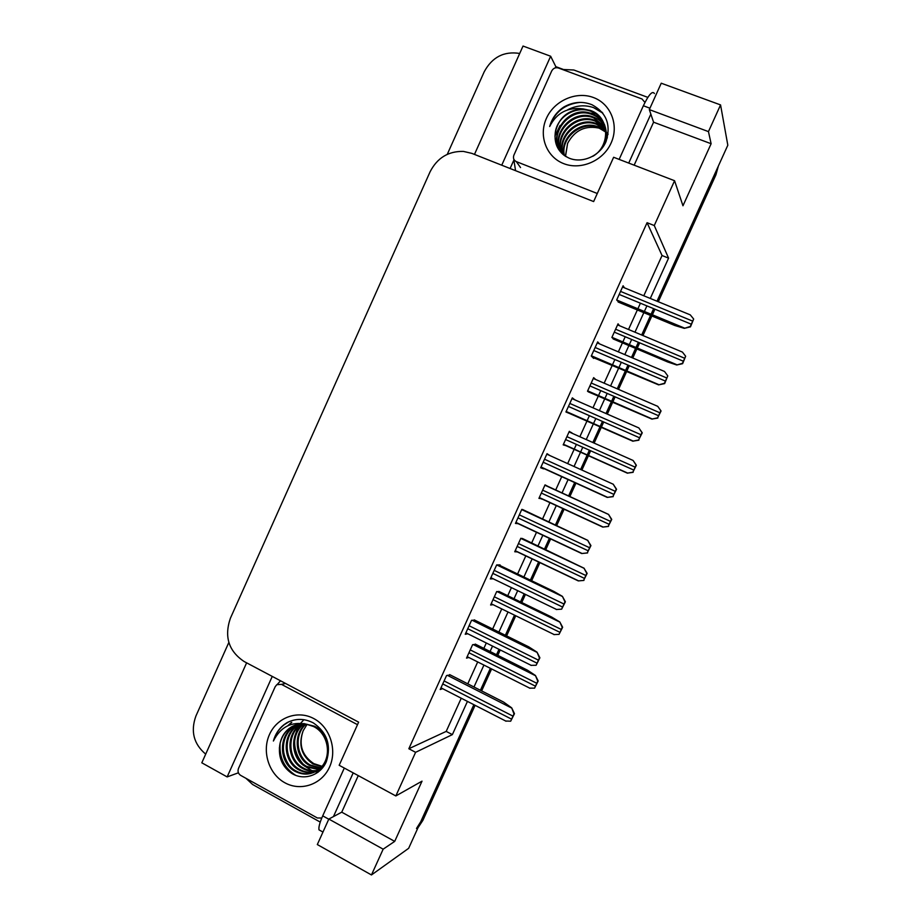 <?xml version="1.0" encoding="UTF-8"?>
<svg xmlns="http://www.w3.org/2000/svg" width="921" height="921" viewBox="0 0 921 921"><rect width="100%" height="100%" fill="white"/><g stroke="black" fill="none" stroke-linecap="round" stroke-linejoin="round"><path stroke-width="1.38" d="M279.627 681.644L280.111 680.561M555.282 67.878L555.824 66.657L562.938 69.294M510.084 168.508L513.504 160.887M246.621 662.832L201.814 762.807L227.142 776.921L272.259 676.405M227.142 776.921L238.401 772.8M501.738 165.204L550.654 56.239L555.824 66.657M550.654 56.239L523.024 46.05L474.465 154.417M447.272 154.337L484.227 71.757C492.171 57.102 503.994 51 519.697 53.453M205.694 754.138C193.698 744.007 190.44 731.309 195.897 716.066L228.834 642.455M650.284 298.439L668.577 258.133L654.267 225.541L674.575 180.723L682.968 205.786L711.116 143.734L708.456 131.611L720.556 104.913L661.243 83.212L649.317 109.599L653.576 122.194L634.155 165.17M720.556 104.913L727.82 145.219L657.007 301.202L715.41 172.561L715.916 174.84L658.308 301.743M475.098 705.325L422.866 820.369L420.678 821.831L473.855 704.692L408.648 848.322L371.462 874.95L317.319 844.557L328.832 819.057L341.737 812.172L358.257 775.609M371.462 874.95L383.159 849.174L394.706 841.38L422.025 781.158L395.834 795.951L415.601 752.319L452.372 734.613L467.442 701.399M653.622 308.662L651.009 314.418L653.622 308.662M650.548 315.443L641.672 335.002L650.548 315.443M638.368 342.278L635.927 347.643L638.368 342.278M635.582 348.414L631.484 357.44L635.582 348.414M627.995 365.119L625.497 370.61L627.995 365.119M625.209 371.255L617.231 388.835L625.209 371.255M613.835 396.306L611.509 401.441L613.835 396.306M611.325 401.855L606.018 413.529L611.325 401.855M602.438 421.427L600.055 426.676L602.438 421.427M599.939 426.93L592.859 442.517L599.939 426.93M589.371 450.196L587.149 455.101L589.371 450.196M587.114 455.17L580.644 469.445L587.114 455.17M574.762 482.385L568.637 495.878L574.762 482.385M562.927 508.461L555.478 524.866L562.927 508.461M549.446 538.163L544.541 548.962L549.446 538.163M538.681 561.868L530.392 580.138L538.681 561.868M524.187 593.803L520.515 601.908L524.187 593.803M514.494 615.159L505.364 635.271L514.494 615.159M498.986 649.317L496.534 654.716L498.986 649.317M490.363 668.312L480.405 690.266L490.363 668.312M473.981 686.997L483.928 665.077M490.087 651.504L492.539 646.093M498.906 632.082L508.024 611.981M514.022 598.754L517.694 590.66M523.888 577.018L532.165 558.771M538.014 545.877L542.906 535.089M548.939 521.816L556.365 505.422M562.063 492.862L568.188 479.381M574.048 466.463L580.518 452.211M580.552 452.142L582.774 447.238M586.251 439.57L593.308 424.005M593.435 423.741L595.806 418.514M599.387 410.616L604.671 398.966M604.867 398.551L607.192 393.417M610.577 385.957L618.544 368.4M618.831 367.767L621.318 362.275M624.806 354.608L628.893 345.582M629.239 344.822L631.679 339.458M634.972 332.193L643.837 312.656M644.297 311.632L646.91 305.899M674.575 180.723L613.628 157.272L593.642 201.561L471.828 153.37L463.436 151.412C448.366 151.079 437.245 157.882 430.072 171.824L230.377 618.279C224.079 636.722 228.661 651.135 244.134 661.52L358.637 722.156L339.17 765.282L395.834 795.951M643.791 295.768L662.049 255.52L647.072 222.698L408.843 748.738L415.601 752.319M647.072 222.698L654.267 225.541M662.049 255.52L668.577 258.133M408.843 748.738L446.201 731.401L461.248 698.222M467.776 683.843L477.7 661.946M483.859 648.384L486.3 642.985M492.654 628.985L501.761 608.919M507.747 595.703L511.42 587.621M517.59 573.99L525.868 555.766M531.705 542.895L536.586 532.119M542.607 518.857L550.021 502.498M555.72 489.949L561.822 476.479M567.67 463.585L574.14 449.344M574.163 449.275L576.385 444.383M579.862 436.727L586.907 421.173M587.022 420.92L589.394 415.682M592.974 407.807L598.259 396.168M598.443 395.754L600.768 390.631M604.141 383.171L612.097 365.649M612.384 365.004L614.871 359.524M618.348 351.868L622.435 342.854M622.78 342.094L625.209 336.741M628.502 329.488L637.344 309.974M637.816 308.949L640.417 303.216M446.201 731.401L452.372 734.613M624.438 287.824L623.103 285.763L616.679 299.958L619.039 302.387M599.513 343.867L597.683 341.887L591.27 356.047L593.654 358.396L593.907 357.855M549.687 455.446L547.039 453.685L540.662 467.776L543.609 468.87L543.862 468.305M524.74 510.522L521.816 509.371L515.449 523.427L518.753 523.738M499.838 565.459L500.091 564.918L496.661 564.918L490.306 578.929L493.207 578.802M475.017 620.259L471.564 620.305L465.232 634.281L467.799 633.763M574.865 399.875L572.332 397.86L565.931 411.986L568.833 413.195M450.254 674.92L446.535 675.565L440.215 689.507L442.633 688.678M619.499 325.712L618.049 323.824L611.878 337.443L614.192 339.377M595.795 379.567L593.654 377.645L587.506 391.218L590.062 392.599M547.615 486.23L545.048 484.872L538.935 498.376L541.939 498.756M523.658 539.084L520.849 538.278L514.735 551.76L517.752 551.909M499.746 591.812L496.695 591.558L490.605 605.005L493.115 604.694M571.711 433.089L569.328 431.327L563.18 444.866L566.001 445.683M475.904 644.412L472.6 644.712L466.521 658.124L468.847 657.479M569.201 431.592L571.849 432.766M539.153 497.893L541.778 499.101M572.045 398.482L574.923 399.749M540.754 467.569L543.609 468.87M711.116 143.734L653.576 122.194M708.456 131.611L649.317 109.599M383.159 849.174L328.832 819.057M394.706 841.38L341.737 812.172M420.678 821.831L416.488 828.474M718.38 166.01L715.916 174.84M654.923 309.203L652.31 314.947M651.849 315.972L642.962 335.543M639.658 342.819L637.217 348.196M636.872 348.955L632.773 357.993M629.285 365.672L626.787 371.163M626.499 371.808L618.521 389.387M615.124 396.87L612.787 401.993M612.603 402.419L607.307 414.093M603.716 421.991L601.332 427.24M601.217 427.505L594.137 443.093M590.649 450.772L588.427 455.676M588.392 455.745L581.911 470.021M576.039 482.961L569.903 496.465M564.193 509.048L556.745 525.454M550.712 538.75L545.808 549.561M539.948 562.466L531.647 580.748M525.442 594.413L521.758 602.518M515.748 615.769L506.608 635.893M500.241 649.927L497.777 655.349M491.607 668.945L481.637 690.9M422.866 820.369L417.973 827.783M475.248 644.078L527.48 670.189L535.435 675.484L537.76 681.149L534.571 688.16L529.506 688.125M535.435 675.484L538.175 680.964L534.571 688.16M449.632 674.609L503.603 702.078L511.696 707.846L513.987 713.913L510.671 721.201L505.525 721.016M511.696 707.846L514.471 713.671L510.671 721.201M654.405 93.539C652.448 90.5 648.764 94.575 643.365 105.754L619.142 159.402M650.848 114.112L628.721 163.086M515.564 170.673L513.711 158.93M562.317 69.443L573.852 70.008L647.843 97.373M498.86 591.386L551.644 617.047L559.795 621.951L562.247 627.339L559.047 634.362L553.878 634.581M559.795 621.951L562.639 627.247L559.047 634.362M583.949 580.414L578.307 580.909L583.603 580.437L586.804 573.392L584.041 568.292L587.149 573.38L583.603 580.437M522.242 538.417L584.213 568.292M608.516 526.432L602.795 527.088L608.205 526.375L611.417 519.317L608.551 514.448L611.728 519.386L608.205 526.375M544.99 485.022L608.7 514.482M474.223 619.868L528.723 646.83L537.024 652.172L539.453 657.951L536.126 665.261L530.853 665.33M537.024 652.172L539.89 657.801L536.126 665.261M498.71 564.918L553.901 591.443L562.409 596.359L564.987 601.839L561.649 609.161L556.249 609.506M562.409 596.359L565.379 601.77L561.649 609.161M587.598 552.934L581.704 553.533L587.241 552.922L590.58 545.566L587.69 540.374L590.937 545.6L587.241 552.922M522.61 509.532L587.863 540.397M613.213 496.638L607.227 497.409L612.902 496.523L616.253 489.155L613.225 484.227L616.563 489.281L612.902 496.523M613.225 484.227L546.821 454.18L613.386 484.296M344.304 768.056L322.718 815.856C319.737 822.614 318.493 827.288 319 829.856L320.865 830.892M353.204 772.88L333.448 816.593M320.243 822.096L252.63 784.508L245.942 778.303M277.313 684.384L280.548 680.792M593.423 97.522C610.865 103.866 619.269 125.268 611.095 143.031C603.186 160.899 580.829 170.489 563.664 163.616C546.383 156.996 538.405 135.824 546.418 118.325C554.166 100.723 576.109 90.914 593.423 97.522M568.925 158.067C582.291 163.869 599.997 155.914 606.03 141.581C611.256 124.98 606.559 112.684 591.95 104.718C582.475 101.022 573.104 101.794 563.825 107.02C556.652 111.878 551.932 118.383 549.676 126.522C556.595 112.857 567.693 106.986 582.958 108.874C567.843 109.852 558.621 117.738 555.294 132.52C553.947 144.39 558.494 152.909 568.925 158.067M601.966 148.419C610.934 135.134 605.178 116.656 591.259 111.441L590.349 111.096C575.487 105.581 557.182 116.771 555.294 132.52M592.767 156.328C610.611 146.358 609.794 117.013 590.856 110.589L582.958 108.874M604.602 124.991C601.701 120.156 597.775 116.76 592.825 114.803L591.938 114.469C568.545 105.098 545.439 137.897 562.95 154.394M607.342 137.874L604.66 124.957M604.452 124.565C601.551 119.523 597.545 115.988 592.433 113.962L591.535 113.628C565.517 103.279 542.941 142.928 566.288 156.754M605.12 126.718L593.492 117.796C573.622 109.783 551.426 133.752 560.682 151.47M605.005 126.281C602.138 122.056 598.477 119.062 593.999 117.301L593.101 116.967C572.045 108.482 549.388 135.41 561.453 153.001M605.511 128.491L595.024 121.065C576.062 113.433 554.419 135.283 561.787 152.851M605.431 128.054L594.644 120.26C575.452 112.523 553.671 134.903 561.499 152.518M605.776 130.31L596.543 124.3C578.48 117.048 557.424 136.826 563.007 154.141M605.73 129.849L596.163 123.495C577.881 116.138 556.664 136.435 562.696 153.83M605.914 132.175L598.028 127.478C580.863 120.628 560.463 138.346 564.343 155.327M608.148 134.19L607.492 133.395M607.192 133.05L606.225 132.037M605.891 131.703L597.66 126.684C580.265 119.73 559.703 137.966 563.997 155.039M565.552 156.248L567.601 143.377L565.425 156.225M597.28 193.491L516.313 161.612C513.699 160.254 512.893 158.101 513.895 155.165L551.702 70.975C553.256 68.235 555.478 67.233 558.368 67.981L641.995 98.961L644.953 102.45M567.601 143.377C574.9 129.873 585.883 124.899 600.515 128.445M596.486 113.939L583.615 112.235M560.106 125.406L554.926 136.089M602.207 112.339L593.585 107.63C585.031 104.683 576.454 105.362 567.854 109.68M602.887 113.179L593.585 107.63M579.896 102.404C564.654 104.119 554.58 112.155 549.676 126.522M313.762 718.564C329.96 727.026 337.454 749.844 329.522 767.089C321.832 784.45 300.787 791.726 284.854 782.758C268.817 774.043 261.702 751.478 269.485 734.498C277.025 717.378 297.69 709.838 313.762 718.564M296.424 724.735L289.263 728.603C284.152 732.713 280.986 738.228 279.742 745.147C278.188 757.35 282.206 766.767 291.784 773.41C304.057 781.112 320.635 775.252 326.379 761.54C331.422 745.411 327.128 732.563 313.497 723.02C304.632 718.334 295.791 718.219 286.961 722.674L283.806 724.827C278.695 728.96 275.218 734.348 273.399 741.014C280.456 727.026 291.324 721.385 306.002 724.102C293.603 734.958 296.424 757.615 310.25 765.006L320.566 767.815M298.289 724.274L293.016 727.417C278.856 737.767 280.813 762.933 295.779 770.854C301.616 774.112 307.729 774.607 314.096 772.316M320.773 768.114C333.287 757.304 329.649 733.438 314.36 726.185L303.849 723.572M297.817 724.378L292.084 727.705C277.9 738.078 279.857 763.29 294.847 771.234C303.895 775.781 312.231 774.872 319.875 768.482C332.412 757.661 328.774 733.749 313.462 726.485L306.002 724.102C299.647 723.227 293.903 724.781 288.78 728.753C283.772 732.909 280.755 738.377 279.742 745.147M300.165 723.975L296.712 726.243C282.643 736.524 284.601 761.506 299.475 769.357C304.586 772.247 310.043 772.949 315.834 771.441M299.693 724.033L295.791 726.531C281.699 736.823 283.656 761.863 298.554 769.726C307.257 774.135 315.362 773.387 322.903 767.469M302.088 723.848L300.35 725.08C286.385 735.292 288.342 760.09 303.113 767.884C307.545 770.417 312.346 771.245 317.503 770.393M301.604 723.86L299.452 725.368C285.452 735.591 287.41 760.447 302.215 768.252C306.808 770.865 311.77 771.671 317.089 770.67M304.022 723.883L303.942 723.952C290.069 734.083 292.026 758.708 306.705 766.433L319.08 769.185M303.539 723.86L303.055 724.228C289.159 734.382 291.105 759.054 305.818 766.79L318.689 769.507M305.496 724.021C292.705 734.716 295.319 757.879 309.364 765.363L320.209 768.172M321.636 766.675L312.875 763.935C301.374 755.75 298.128 744.698 303.147 730.779C298.427 744.605 301.961 755.542 313.739 763.59L321.97 766.272M321.774 818.021L317.377 817.986L240.623 775.355C238.205 773.663 237.491 771.384 238.47 768.494L275.206 686.686L276.807 684.694L281.492 684.372L357.498 724.677M294.467 741.854L294.743 744.721M303.147 730.779L307.119 724.286M303.895 719.692L300.718 723.158M300.096 723.987L298.841 725.863M298.139 727.06L294.858 735.971M294.49 746.758L298.266 758.167M304.701 766.111L312 770.681M313.117 771.119L314.855 771.694M315.109 771.763L317.883 772.385M283.219 748.197C283.541 753.965 285.326 759.376 288.561 764.43M291.289 722.536L287.836 725.702M279.385 747.702C279.673 758.605 284.013 767.297 292.429 773.79M294.755 739.621C294.11 748.474 296.712 756.406 302.595 763.428M291.761 722.398L288.434 725.414M280.145 743.086C279.005 757.35 284.209 768.114 295.756 775.378M289.09 721.627L284.209 724.712C279.063 728.741 275.46 734.175 273.399 741.014M633.153 472.323L627.339 473.141L632.877 472.174L636.1 465.093L633.107 460.465L636.365 465.255L632.877 472.174M563.353 444.498L627.477 473.21M657.847 418.065L651.953 419.055L657.617 417.835L660.841 410.731L657.744 406.345L661.071 410.985L657.617 417.835M588.208 391.793L652.08 419.17M685.65 356.243L682.611 363.68L676.728 364.992L682.415 363.358L685.65 356.243L682.426 352.087L617.565 324.894M613.133 338.928L667.667 361.965L676.728 364.992M638.898 440.192L632.819 441.147L638.621 439.985L641.983 432.594L638.84 427.92L642.259 432.812L638.621 439.985M565.955 411.917L632.969 441.251M667.783 375.883L664.651 383.597L658.607 384.874L664.421 383.286L667.783 375.883L664.513 371.474L597.222 342.9M592.502 357.256L658.607 384.874M693.663 319.023L690.474 326.851L684.315 328.36L690.278 326.448L693.663 319.023L690.266 314.867L622.527 287.041M618.118 301.996L674.805 325.493L684.315 328.36M468.95 652.77L535.4 686.157M470.251 649.904L536.724 683.244M473.221 644.562L535.216 675.577M442.748 683.923L511.535 719.128M444.095 680.941L512.905 716.101M447.364 675.312L511.466 707.961M649.95 108.206L643.365 105.754M493.023 599.663L559.899 632.336M494.324 596.785L561.223 629.423M496.972 591.535L559.6 621.997M515.15 550.85L578.307 580.909M517.153 546.429L584.455 578.388M518.454 543.54L585.791 575.464M520.791 538.394L584.041 568.292M539.234 497.708L602.76 527.077M541.341 493.057L609.08 524.291M542.653 490.168L610.416 521.367M544.898 485.217L608.551 514.448M467.753 628.721L537.001 663.155M469.111 625.727L538.382 660.127M472.105 620.224L536.805 652.252M492.827 573.369L562.535 607.031M494.186 570.364L563.917 603.992M496.741 564.918L562.213 596.382M515.829 522.587L581.681 553.521M517.959 517.878L588.139 550.77M519.329 514.862L589.521 547.707M521.712 509.601L587.69 540.374M540.926 467.189L607.227 497.409M543.171 462.238L613.8 494.347M544.53 459.222L615.193 491.284M322.718 815.856L328.762 819.206M516.313 161.612L520.538 167.564M281.492 684.372L285.556 683.451M563.387 444.429L627.339 473.141M565.598 439.559L633.763 470.067M566.91 436.658L635.099 467.131M569.063 431.914L633.107 460.465M587.586 391.022L651.953 419.055M589.912 385.911L658.503 415.705M591.224 383.009L659.85 412.758M593.285 378.473L657.721 406.334M611.947 337.523L676.636 364.831M614.284 332.147L683.313 361.205M615.596 329.223L684.66 358.246M566.081 411.664L632.819 441.147M568.43 406.449L639.542 437.774M569.811 403.433L640.935 434.7M571.987 398.609L638.806 427.908M591.294 355.978L658.48 384.725M593.769 350.521L665.353 381.052M595.15 347.493L666.746 377.978M616.909 300.292L684.211 328.164M619.177 294.444L691.222 324.18M620.547 291.404L692.627 321.095M467.189 656.65L529.989 688.263M440.975 687.826L506.101 721.224M491.181 603.739L554.269 634.627M515.219 550.7L578.618 580.875M539.315 497.536L603.036 526.996M465.899 632.819L531.336 665.434M490.87 577.674L556.641 609.518M515.91 522.403L582.026 553.463M541.007 467.005L607.469 497.282M322.96 832.066L319 829.856M591.535 113.628L591.938 114.469M593.101 116.967L593.492 117.796M594.644 120.26L595.024 121.065M596.163 123.495L596.543 124.3M597.66 126.684L598.028 127.478M589.958 110.244L590.349 111.096M292.072 727.705L293.005 727.417M295.791 726.531L296.712 726.243M299.44 725.38L300.35 725.092M303.044 724.228L303.942 723.952M563.456 444.256L627.523 473.014M587.667 390.849L652.08 418.905M611.935 337.328L676.705 364.67M566.162 411.468L632.992 440.986M591.386 355.794L658.596 384.552M616.725 300.016L684.28 327.991"/></g></svg>
